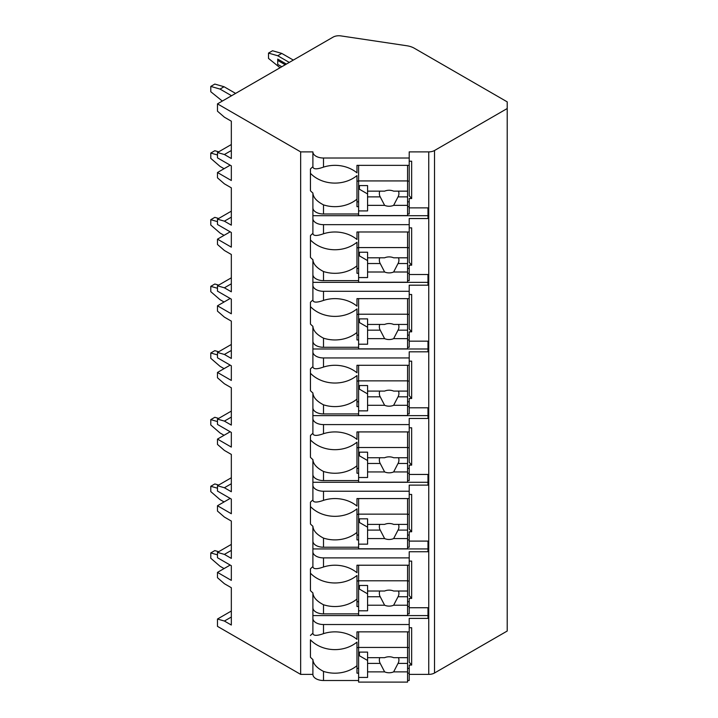 <?xml version="1.0" encoding="UTF-8"?>
<svg xmlns="http://www.w3.org/2000/svg" width="718" height="718" viewBox="0 0 718 718"><rect width="100%" height="100%" fill="white"/><g stroke="black" fill="none" stroke-linecap="round" stroke-linejoin="round"><path stroke-width="1.08" d="M230.182 565.057L217.482 572.381L217.482 577.712L224.402 583.716L231.331 587.71L231.331 625.037L224.402 621.034L217.482 619.033L217.482 626.365L300.654 674.381L312.895 674.381A10.608 6.13 0 0 0 323.504 680.511L358.605 680.511M407.573 680.511L409.206 680.511L409.206 673.179L407.573 673.179M409.206 674.381L428.745 674.381A8.158 4.712 0 0 0 434.516 673.008L507.213 631.032L507.213 101.866L414.259 48.205A16.326 9.424 0 0 0 406.801 45.746L340.888 35.9A8.158 4.712 0 0 0 333.08 37.13L217.482 103.868L300.654 151.884L312.895 151.884A10.608 6.13 0 0 0 323.504 158.014L409.206 158.014L409.206 151.884L428.745 151.884A8.158 4.712 0 0 0 434.516 150.511L507.213 108.535M409.206 607.742L427.982 607.742L427.982 618.404L409.206 618.404L409.206 624.525L323.504 624.525A10.608 6.13 0 0 1 312.895 618.404L312.895 633.24C313.165 635.888 316.71 636.022 323.504 633.644L323.504 624.525M409.206 561.09L411.656 561.09L411.656 598.408L409.206 598.408L409.206 606.53L407.573 606.53M312.895 541.094A10.608 6.13 0 0 0 323.504 547.224L323.504 538.105C316.71 534.569 313.174 530.611 312.895 526.258L312.895 566.592C313.165 569.239 316.71 569.374 323.504 566.996A31.018 25.327 180 0 1 356.972 572.722L356.972 565.219L409.206 565.219L409.206 551.756L427.982 551.756L427.982 541.094L409.206 541.094M409.206 494.442L411.656 494.442L411.656 531.76L409.206 531.76L409.206 539.891L407.573 539.891M312.895 474.445A10.608 6.13 0 0 0 323.504 480.575L323.504 471.466C316.71 467.921 313.174 463.972 312.895 459.61L312.895 499.952C313.165 502.6 316.71 502.735 323.504 500.347A31.018 25.327 180 0 1 356.972 506.073L356.972 498.57L409.206 498.57L409.206 485.117L427.982 485.117L427.982 474.445L409.206 474.445M409.206 427.793L411.656 427.793L411.656 465.12L409.206 465.12L409.206 473.243L407.573 473.243M312.895 407.806A10.608 6.13 0 0 0 323.504 413.927L323.504 404.817C316.71 401.272 313.174 397.323 312.895 392.97L312.895 433.304C313.165 435.952 316.71 436.086 323.504 433.708A31.018 25.327 180 0 1 356.972 439.425L356.972 431.922L409.206 431.922L409.206 418.468L427.982 418.468L427.982 407.806L409.206 407.806M409.206 361.154L411.656 361.154L411.656 398.472L409.206 398.472L409.206 406.603L407.573 406.603M312.895 341.158A10.608 6.13 0 0 0 323.504 347.288L323.504 338.169C316.71 334.633 313.174 330.684 312.895 326.322L312.895 366.656C313.165 369.303 316.71 369.438 323.504 367.06A31.018 25.327 180 0 1 356.972 372.786L356.972 365.282L409.206 365.282L409.206 351.82L427.982 351.82L427.982 341.158L409.206 341.158M409.206 294.506L411.656 294.506L411.656 331.833L409.206 331.833L409.206 339.955L407.573 339.955M312.895 274.509A10.608 6.13 0 0 0 323.504 280.639L323.504 271.53C316.71 267.985 313.174 264.036 312.895 259.674L312.895 300.016C313.165 302.664 316.71 302.799 323.504 300.411A31.018 25.327 180 0 1 356.972 306.137L356.972 298.634L409.206 298.634L409.206 285.181L427.982 285.181L427.982 274.509L409.206 274.509M409.206 227.866L411.656 227.866L411.656 265.184L409.206 265.184L409.206 273.307L407.573 273.307M312.895 207.87A10.608 6.13 0 0 0 323.504 213.991L323.504 204.881C316.71 201.336 313.174 197.387 312.895 193.034L312.895 233.368C313.165 236.016 316.71 236.15 323.504 233.772A31.018 25.327 180 0 1 356.972 239.498L356.972 231.986L409.206 231.986L409.206 218.532L427.982 218.532L427.982 207.87L409.206 207.87M409.206 161.218L411.656 161.218L411.656 198.536L409.206 198.536L409.206 206.667L407.573 206.667M409.206 627.729L411.656 627.729L411.656 665.056L409.206 665.056L409.206 673.179M323.504 613.863L323.504 604.753C316.71 601.208 313.174 597.259 312.895 592.906L312.895 607.742A10.608 6.13 0 0 0 323.504 613.863L358.605 613.863M407.573 613.863L409.206 613.863L409.206 606.53M409.206 158.014L409.206 165.346L356.972 165.346L356.972 172.85A31.018 25.327 180 0 0 323.504 167.123C316.71 169.502 313.165 169.367 312.895 166.72L312.895 151.884M312.895 674.381L312.895 659.546C313.174 663.908 316.71 667.857 323.504 671.402A31.018 25.327 180 0 0 356.972 665.676L356.972 642.116A31.018 25.327 180 0 1 310.445 639.837L310.445 657.275A31.018 25.327 180 0 0 312.895 659.546M312.895 218.532A10.608 6.13 0 0 0 323.504 224.662L409.206 224.662M312.895 285.181A10.608 6.13 0 0 0 323.504 291.302L409.206 291.302M312.895 351.82A10.608 6.13 0 0 0 323.504 357.95L409.206 357.95M312.895 418.468A10.608 6.13 0 0 0 323.504 424.589L409.206 424.589M312.895 485.117A10.608 6.13 0 0 0 323.504 491.238L409.206 491.238M312.895 551.756A10.608 6.13 0 0 0 323.504 557.886L409.206 557.886M312.895 166.72A31.018 25.327 180 0 0 310.445 168.999L310.445 190.755A31.018 25.327 180 0 0 312.895 193.034M312.895 607.742L312.895 618.404M312.895 633.24A31.018 25.327 180 0 0 310.445 635.511M300.654 674.381L300.654 151.884M312.895 233.368A31.018 25.327 180 0 0 310.445 235.648L310.445 257.403A31.018 25.327 180 0 0 312.895 259.674M312.895 300.016A31.018 25.327 180 0 0 310.445 302.287L310.445 324.051A31.018 25.327 180 0 0 312.895 326.322M312.895 366.656A31.018 25.327 180 0 0 310.445 368.935L310.445 390.691A31.018 25.327 180 0 0 312.895 392.97M312.895 433.304A31.018 25.327 180 0 0 310.445 435.575L310.445 457.339A31.018 25.327 180 0 0 312.895 459.61M312.895 499.952A31.018 25.327 180 0 0 310.445 502.223L310.445 523.978A31.018 25.327 180 0 0 312.895 526.258M312.895 566.592A31.018 25.327 180 0 0 310.445 568.871L310.445 590.627A31.018 25.327 180 0 0 312.895 592.906M312.895 615.577L427.982 615.577L427.982 607.742M407.573 213.991L409.206 213.991L409.206 206.667M407.573 280.639L409.206 280.639L409.206 273.307M407.573 347.288L409.206 347.288L409.206 339.955M407.573 413.927L409.206 413.927L409.206 406.603M407.573 480.575L409.206 480.575L409.206 473.243M407.573 547.224L409.206 547.224L409.206 539.891M323.504 633.644A31.018 25.327 180 0 1 356.972 639.361L356.972 631.858L409.206 631.858L409.206 624.525M409.206 165.346L409.206 195.709L411.656 198.536M409.206 201.839L407.573 201.839M358.605 201.839L356.972 201.839M356.972 181.107L358.605 181.107M407.573 181.107L409.206 181.107M358.605 206.667L356.972 206.667L356.972 175.596A31.018 25.327 180 0 1 310.445 173.316L310.445 168.999M358.605 673.179L356.972 673.179L356.972 665.676M323.504 213.991L358.605 213.991M323.504 204.881A31.018 25.327 180 0 0 356.972 199.155M323.504 280.639L358.605 280.639M323.504 271.53A31.018 25.327 180 0 0 356.972 265.804L356.972 242.244A31.018 25.327 180 0 1 310.445 239.965L310.445 235.648M358.605 273.307L356.972 273.307L356.972 265.804M323.504 347.288L358.605 347.288M323.504 338.169A31.018 25.327 180 0 0 356.972 332.452L356.972 308.884A31.018 25.327 180 0 1 310.445 306.613L310.445 302.287M358.605 339.955L356.972 339.955L356.972 332.452M323.504 413.927L358.605 413.927M323.504 404.817A31.018 25.327 180 0 0 356.972 399.091L356.972 375.532A31.018 25.327 180 0 1 310.445 373.252L310.445 368.935M358.605 406.603L356.972 406.603L356.972 399.091M323.504 480.575L358.605 480.575M323.504 471.466A31.018 25.327 180 0 0 356.972 465.74L356.972 442.18A31.018 25.327 180 0 1 310.445 439.901L310.445 435.575M358.605 473.243L356.972 473.243L356.972 465.74M323.504 547.224L358.605 547.224M323.504 538.105A31.018 25.327 180 0 0 356.972 532.388L356.972 508.82A31.018 25.327 180 0 1 310.445 506.549L310.445 502.223M358.605 539.891L356.972 539.891L356.972 532.388M323.504 604.753A31.018 25.327 180 0 0 356.972 599.027L356.972 575.468A31.018 25.327 180 0 1 310.445 573.188L310.445 568.871M358.605 606.53L356.972 606.53L356.972 599.027M358.605 165.346L358.605 215.579L407.573 215.579L407.573 196.876L398.032 196.876A9.792 7.997 180 0 0 398.921 193.546A9.792 7.997 180 0 0 398.472 191.15M358.605 185.594L367.58 185.594L367.58 191.15L384.624 191.15A9.792 7.997 180 0 1 389.129 190.261A9.792 7.997 180 0 1 393.635 191.15L407.573 191.15L407.573 180.927L358.605 180.927M358.605 210.921L367.58 210.921L367.58 205.357L384.624 205.357A9.792 7.997 180 0 0 389.129 206.254A9.792 7.997 180 0 0 393.635 205.357L407.573 205.357M367.58 205.357L367.58 191.15M379.786 191.15A9.792 7.997 180 0 0 379.337 193.546A9.792 7.997 180 0 0 380.226 196.876L367.58 196.876M380.226 196.876L384.624 205.357M393.635 205.357L398.032 196.876M367.58 193.95L359.422 189.238L359.422 185.594M407.573 196.876L407.573 191.15M407.573 165.346L407.573 180.927M409.206 668.35L407.573 668.35M358.605 668.35L356.972 668.35M411.656 665.056L409.206 662.229L409.206 631.858M356.972 647.618L358.605 647.618M407.573 647.618L409.206 647.618M358.605 631.858L358.605 682.1L407.573 682.1L407.573 663.396L398.032 663.396A9.792 7.997 180 0 0 398.921 660.057A9.792 7.997 180 0 0 398.472 657.67M358.605 652.106L367.58 652.106L367.58 657.67L384.624 657.67A9.792 7.997 180 0 1 389.129 656.773A9.792 7.997 180 0 1 393.635 657.67L407.573 657.67L407.573 647.448L358.605 647.448M358.605 677.433L367.58 677.433L367.58 671.877L384.624 671.877A9.792 7.997 180 0 0 389.129 672.766A9.792 7.997 180 0 0 393.635 671.877L407.573 671.877M367.58 671.877L367.58 657.67M379.786 657.67A9.792 7.997 180 0 0 379.337 660.057A9.792 7.997 180 0 0 380.226 663.396L367.58 663.396M380.226 663.396L384.624 671.877M393.635 671.877L398.032 663.396M367.58 660.47L359.422 655.758L359.422 652.106M407.573 663.396L407.573 657.67M407.573 631.858L407.573 647.448M312.895 215.705L427.982 215.705L427.982 207.87M409.206 231.986L409.206 262.357L411.656 265.184M409.206 268.478L407.573 268.478M358.605 268.478L356.972 268.478M356.972 247.746L358.605 247.746M407.573 247.746L409.206 247.746M358.605 231.986L358.605 282.228L407.573 282.228L407.573 263.524L398.032 263.524A9.792 7.997 180 0 0 398.921 260.185A9.792 7.997 180 0 0 398.472 257.798M358.605 252.242L367.58 252.242L367.58 257.798L384.624 257.798A9.792 7.997 180 0 1 389.129 256.9A9.792 7.997 180 0 1 393.635 257.798L407.573 257.798L407.573 247.575L358.605 247.575M358.605 277.561L367.58 277.561L367.58 272.005L384.624 272.005A9.792 7.997 180 0 0 389.129 272.903A9.792 7.997 180 0 0 393.635 272.005L407.573 272.005M367.58 272.005L367.58 257.798M379.786 257.798A9.792 7.997 180 0 0 379.337 260.185A9.792 7.997 180 0 0 380.226 263.524L367.58 263.524M380.226 263.524L384.624 272.005M393.635 272.005L398.032 263.524M367.58 260.598L359.422 255.886L359.422 252.242M407.573 263.524L407.573 257.798M407.573 231.986L407.573 247.575M312.895 282.353L427.982 282.353L427.982 274.509M409.206 298.634L409.206 329.006L411.656 331.833M409.206 335.126L407.573 335.126M358.605 335.126L356.972 335.126M356.972 314.394L358.605 314.394M407.573 314.394L409.206 314.394M358.605 298.634L358.605 348.876L407.573 348.876L407.573 330.163L398.032 330.163A9.792 7.997 180 0 0 398.921 326.834A9.792 7.997 180 0 0 398.472 324.446M358.605 318.882L367.58 318.882L367.58 324.446L384.624 324.446A9.792 7.997 180 0 1 389.129 323.549A9.792 7.997 180 0 1 393.635 324.446L407.573 324.446L407.573 314.215L358.605 314.215M358.605 344.209L367.58 344.209L367.58 338.654L384.624 338.654A9.792 7.997 180 0 0 389.129 339.542A9.792 7.997 180 0 0 393.635 338.654L407.573 338.654M367.58 338.654L367.58 324.446M379.786 324.446A9.792 7.997 180 0 0 379.337 326.834A9.792 7.997 180 0 0 380.226 330.163L367.58 330.163M380.226 330.163L384.624 338.654M393.635 338.654L398.032 330.163M367.58 327.246L359.422 322.535L359.422 318.882M407.573 330.163L407.573 324.446M407.573 298.634L407.573 314.215M312.895 348.993L427.982 348.993L427.982 341.158M409.206 365.282L409.206 395.645L411.656 398.472M409.206 401.775L407.573 401.775M358.605 401.775L356.972 401.775M356.972 381.034L358.605 381.034M407.573 381.034L409.206 381.034M358.605 365.282L358.605 415.516L407.573 415.516L407.573 396.812L398.032 396.812A9.792 7.997 180 0 0 398.921 393.482A9.792 7.997 180 0 0 398.472 391.086M358.605 385.53L367.58 385.53L367.58 391.086L384.624 391.086A9.792 7.997 180 0 1 389.129 390.197A9.792 7.997 180 0 1 393.635 391.086L407.573 391.086L407.573 380.863L358.605 380.863M358.605 410.858L367.58 410.858L367.58 405.293L384.624 405.293A9.792 7.997 180 0 0 389.129 406.191A9.792 7.997 180 0 0 393.635 405.293L407.573 405.293M367.58 405.293L367.58 391.086M379.786 391.086A9.792 7.997 180 0 0 379.337 393.482A9.792 7.997 180 0 0 380.226 396.812L367.58 396.812M380.226 396.812L384.624 405.293M393.635 405.293L398.032 396.812M367.58 393.886L359.422 389.174L359.422 385.53M407.573 396.812L407.573 391.086M407.573 365.282L407.573 380.863M312.895 415.641L427.982 415.641L427.982 407.806M409.206 431.922L409.206 462.293L411.656 465.12M409.206 468.414L407.573 468.414M358.605 468.414L356.972 468.414M356.972 447.682L358.605 447.682M407.573 447.682L409.206 447.682M358.605 431.922L358.605 482.164L407.573 482.164L407.573 463.46L398.032 463.46A9.792 7.997 180 0 0 398.921 460.121A9.792 7.997 180 0 0 398.472 457.734M358.605 452.178L367.58 452.178L367.58 457.734L384.624 457.734A9.792 7.997 180 0 1 389.129 456.836A9.792 7.997 180 0 1 393.635 457.734L407.573 457.734L407.573 447.511L358.605 447.511M358.605 477.497L367.58 477.497L367.58 471.941L384.624 471.941A9.792 7.997 180 0 0 389.129 472.83A9.792 7.997 180 0 0 393.635 471.941L407.573 471.941M367.58 471.941L367.58 457.734M379.786 457.734A9.792 7.997 180 0 0 379.337 460.121A9.792 7.997 180 0 0 380.226 463.46L367.58 463.46M380.226 463.46L384.624 471.941M393.635 471.941L398.032 463.46M367.58 460.534L359.422 455.822L359.422 452.178M407.573 463.46L407.573 457.734M407.573 431.922L407.573 447.511M312.895 482.281L427.982 482.281L427.982 474.445M409.206 498.57L409.206 528.933L411.656 531.76M409.206 535.063L407.573 535.063M358.605 535.063L356.972 535.063M356.972 514.33L358.605 514.33M407.573 514.33L409.206 514.33M358.605 498.57L358.605 548.812L407.573 548.812L407.573 530.099L398.032 530.099A9.792 7.997 180 0 0 398.921 526.77A9.792 7.997 180 0 0 398.472 524.382M358.605 518.818L367.58 518.818L367.58 524.382L384.624 524.382A9.792 7.997 180 0 1 389.129 523.485A9.792 7.997 180 0 1 393.635 524.382L407.573 524.382L407.573 514.151L358.605 514.151M358.605 544.145L367.58 544.145L367.58 538.581L384.624 538.581A9.792 7.997 180 0 0 389.129 539.478A9.792 7.997 180 0 0 393.635 538.581L407.573 538.581M367.58 538.581L367.58 524.382M379.786 524.382A9.792 7.997 180 0 0 379.337 526.77A9.792 7.997 180 0 0 380.226 530.099L367.58 530.099M380.226 530.099L384.624 538.581M393.635 538.581L398.032 530.099M367.58 527.183L359.422 522.471L359.422 518.818M407.573 530.099L407.573 524.382M407.573 498.57L407.573 514.151M312.895 548.929L427.982 548.929L427.982 541.094M409.206 565.219L409.206 595.581L411.656 598.408M409.206 601.711L407.573 601.711M358.605 601.711L356.972 601.711M356.972 580.97L358.605 580.97M407.573 580.97L409.206 580.97M358.605 565.219L358.605 615.452L407.573 615.452L407.573 596.748L398.032 596.748A9.792 7.997 180 0 0 398.921 593.418A9.792 7.997 180 0 0 398.472 591.022M358.605 585.466L367.58 585.466L367.58 591.022L384.624 591.022A9.792 7.997 180 0 1 389.129 590.133A9.792 7.997 180 0 1 393.635 591.022L407.573 591.022L407.573 580.799L358.605 580.799M358.605 610.794L367.58 610.794L367.58 605.229L384.624 605.229A9.792 7.997 180 0 0 389.129 606.127A9.792 7.997 180 0 0 393.635 605.229L407.573 605.229M367.58 605.229L367.58 591.022M379.786 591.022A9.792 7.997 180 0 0 379.337 593.418A9.792 7.997 180 0 0 380.226 596.748L367.58 596.748M380.226 596.748L384.624 605.229M393.635 605.229L398.032 596.748M367.58 593.822L359.422 589.11L359.422 585.466M407.573 596.748L407.573 591.022M407.573 565.219L407.573 580.799M230.182 498.409L217.482 505.741L217.482 511.072L224.402 517.068L231.331 521.071L231.331 558.389L224.402 554.395L217.482 552.393L217.482 557.724L231.331 565.721L231.331 580.386L217.482 572.381M217.482 505.741L231.331 513.738L231.331 499.073L217.482 491.076L217.482 485.745L231.331 477.748M230.182 431.76L217.482 439.093L217.482 444.424L224.402 450.428L231.331 454.422L231.331 491.74L224.402 487.746L217.482 485.745M217.482 439.093L231.331 447.09L231.331 432.433L217.482 424.437L217.482 419.097L231.331 411.1M230.182 365.121L217.482 372.454L217.482 377.785L224.402 383.78L231.331 387.774L231.331 425.101L224.402 421.098L217.482 419.097M217.482 372.454L231.331 380.45L231.331 365.785L217.482 357.788L217.482 352.457L231.331 344.461M230.182 298.473L217.482 305.805L217.482 311.136L224.402 317.132L231.331 321.134L231.331 358.453L224.402 354.459L217.482 352.457M217.482 305.805L231.331 313.802L231.331 299.137L217.482 291.14L217.482 285.809L231.331 277.812M230.182 231.824L217.482 239.157L217.482 244.488L224.402 250.492L231.331 254.486L231.331 291.804L224.402 287.81L217.482 285.809M217.482 239.157L231.331 247.154L231.331 232.497L217.482 224.501L217.482 219.169L231.331 211.164M230.182 165.185L217.482 172.517L217.482 177.849L224.402 183.844L231.331 187.838L231.331 225.165L224.402 221.162L217.482 219.169M217.482 172.517L231.331 180.514L231.331 165.849L217.482 157.852L217.482 152.521L231.331 144.524M217.482 103.868L217.482 111.2L224.402 117.196L231.331 121.198L231.331 158.516L224.402 154.523L217.482 152.521M224.402 154.523L231.331 150.52M217.482 619.033L231.331 611.036M217.482 552.393L231.331 544.397M224.402 621.034L231.331 617.04M217.482 554.861L210.787 552.923L214.826 550.589L218.676 551.702M224.061 568.584L220.022 566.251L210.787 558.254L210.787 552.923M224.402 221.162L231.331 217.168M217.482 154.989L210.787 153.051L214.826 150.717L218.676 151.83M224.061 168.712L220.022 166.379L210.787 158.382L210.787 153.051M224.402 287.81L231.331 283.807M217.482 221.629L210.787 219.699L214.826 217.366L218.676 218.478M224.061 235.36L220.022 233.027L210.787 225.03L210.787 219.699M224.402 354.459L231.331 350.456M217.482 288.277L210.787 286.347L214.826 284.014L218.676 285.118M224.061 302.009L220.022 299.675L210.787 291.679L210.787 286.347M224.402 421.098L231.331 417.104M217.482 354.925L210.787 352.987L214.826 350.653L218.676 351.766M224.061 368.648L220.022 366.315L210.787 358.318L210.787 352.987M224.402 487.746L231.331 483.744M217.482 421.565L210.787 419.635L214.826 417.302L218.676 418.414M224.061 435.296L220.022 432.963L210.787 424.966L210.787 419.635M224.402 554.395L231.331 550.392M217.482 488.213L210.787 486.283L214.826 483.95L218.676 485.054M224.061 501.945L220.022 499.611L210.787 491.615L210.787 486.283M231.564 95.736L220.022 89.077L210.787 86.411L214.826 84.078L224.061 86.743L235.603 93.403M222.329 101.067L210.787 91.742L210.787 86.411M220.022 89.077L224.061 86.743M268.505 53.087L272.544 50.754L281.779 53.419L277.731 55.753L268.505 53.087L268.505 58.418L280.047 67.752M277.731 55.753L289.282 62.412M286.392 64.082L277.731 59.082L277.731 64.414L281.779 66.747M293.321 60.088L281.779 53.419M285.234 64.746L277.731 60.42M434.516 673.008L434.516 150.511M428.745 674.381L428.745 151.884M323.504 167.123L323.504 158.014M323.504 680.511L323.504 671.402M323.504 233.772L323.504 224.662M323.504 300.411L323.504 291.302M323.504 367.06L323.504 357.95M323.504 433.708L323.504 424.589M323.504 500.347L323.504 491.238M323.504 566.996L323.504 557.886"/></g></svg>
